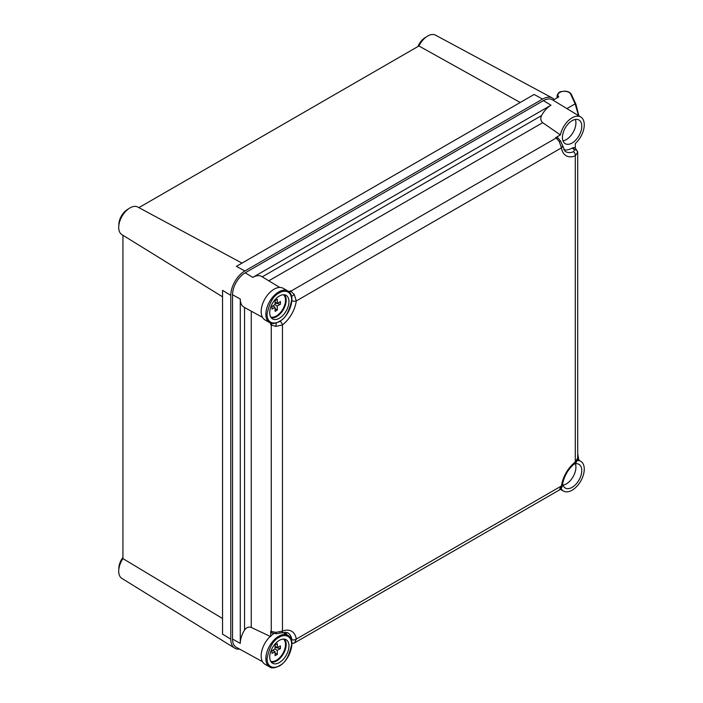 <?xml version="1.0" encoding="UTF-8"?>
<svg xmlns="http://www.w3.org/2000/svg" width="703" height="703" viewBox="0 0 703 703"><rect width="100%" height="100%" fill="white"/><g stroke="black" fill="none" stroke-linecap="round" stroke-linejoin="round"><path stroke-width="1.05" d="M118.851 569.061A12.434 7.179 -60 0 1 122.937 557.461M118.851 225.276A12.434 7.179 -60 0 1 127.63 209.406A12.434 7.179 -60 0 1 128.192 209.099M417.916 46.539A12.434 7.179 -60 0 1 425.35 37.514A12.434 7.179 -60 0 1 425.921 37.206M239.609 649.115A19.895 11.485 -60 0 1 234.723 648.14L121.874 578.402A15.923 9.192 -60 0 1 122.937 558.604L222.543 618.517M234.723 648.14A19.895 11.485 -60 0 1 230.777 639.132L230.777 295.348A19.895 11.485 -60 0 1 244.846 270.989L542.567 99.097A19.895 11.485 -60 0 1 552.338 98.016A19.895 11.485 -60 0 1 554.236 99.527M222.543 296.824L121.874 234.617A15.923 9.192 -60 0 1 119.607 221.814A15.923 9.192 -60 0 1 129.967 207.903A15.923 9.192 -60 0 1 137.797 207.042L241.999 263.115M122.937 235.268L122.937 558.604M138.895 207.631L418.909 45.967L520.238 102.48M418.909 45.967A15.923 9.192 -60 0 1 435.517 35.15L552.338 98.016M230.777 295.348L222.543 290.357L222.543 634.141L230.777 639.132M542.567 99.097L534.131 94.457L236.401 266.349L244.846 270.989M562.611 483.752A13.673 7.9 120 0 0 565.265 488.023A13.673 7.9 120 0 0 572.11 487.346A13.673 7.9 120 0 0 581.038 475.29A13.673 7.9 120 0 0 578.947 464.332A13.673 7.9 120 0 0 573.92 464.165M562.998 485.184A13.673 7.9 120 0 0 566.249 483.963A13.673 7.9 120 0 0 575.353 463.787M572.11 143.017A13.673 7.9 120 0 0 581.038 130.96A13.673 7.9 120 0 0 578.947 120.002A13.673 7.9 120 0 0 572.11 120.679A13.673 7.9 120 0 0 563.173 132.735A13.673 7.9 120 0 0 565.265 143.693A13.673 7.9 120 0 0 572.11 143.017M562.998 140.855A13.673 7.9 120 0 0 566.249 139.633A13.673 7.9 120 0 0 575.353 119.457M562.391 146.013A3.313 2.197 171.3 0 1 561.46 147.867L559.263 141.549L556.17 137.999A3.313 1.898 128.6 0 1 558.033 137.99L560.634 141.11L565.045 151.224A20.352 11.749 120 0 0 573.516 151.734L574.579 149.765L573.428 147.964A3.313 1.898 -51.4 0 1 575.3 147.955L575.3 143.553A17.197 9.93 120 0 0 580.81 117.023L552.453 99.826A17.9 10.334 120 0 0 543.393 100.652L245.198 272.817A17.9 10.334 120 0 0 232.535 294.742L232.535 639.071A17.9 10.334 120 0 0 236.357 647.322L262.5 661.681M262.5 317.361L244.064 307.229A17.716 10.229 -60 0 1 240.285 299.065L240.285 643.386A17.716 10.229 -60 0 1 244.547 630.055L244.547 307.501M580.81 117.023A17.197 9.93 120 0 0 572.11 117.814A17.197 9.93 120 0 0 560.379 134.932L542.69 122.682L268.801 280.805M262.254 276.841L541.591 115.564A17.716 10.229 -60 0 1 551.011 105.204L252.816 277.369A17.716 10.229 -60 0 1 261.78 276.551L279.768 287.457M541.591 115.564C540.247 118.42 540.616 120.793 542.69 122.682M573.428 147.964L572.11 148.087A19.895 11.485 -60 0 1 563.665 149.713M572.963 147.595L575.3 147.955L577.655 151.901A3.313 2.566 -7.7 0 1 577.673 152.182L577.655 151.901A3.313 2.566 -7.7 0 0 574.579 149.765L572.11 148.087M560.379 134.932L555.704 137.63L558.033 137.99M561.108 488.515A17.197 9.93 120 0 0 563.613 491.125A17.197 9.93 120 0 0 580.704 481.142A17.197 9.93 120 0 0 580.81 461.353A17.197 9.93 120 0 0 577.295 460.483M285.163 632.094A19.895 11.485 -60 0 1 287 634.844M279.943 632.753A3.313 2.197 -111.3 0 0 281.323 632.841L276.2 633.772L271.551 632.832L270.717 631.241L270.717 635.987M251.261 311.183L251.261 627.445L270.717 636.637M251.261 627.445C248.598 626.593 246.366 627.463 244.547 630.055M289.109 291.93L290.313 290.849L288.845 291.701M270.717 323.099L270.717 324.795L271.05 323.213M291.569 640.908L291.833 639.616A3.313 2.197 -8.7 0 0 296.279 639.089L294.689 642.806L559.614 489.85C561.187 488.813 562.119 487.223 562.4 485.061L562.4 485.061A3.313 1.582 -172.6 0 1 561.46 485.984A23.656 13.656 -60 0 1 575.282 462.047L577.673 458.136M289.627 292.466A3.313 1.564 -60 0 1 290.866 291.174L294.302 294.531L296.279 300.963A23.656 13.656 -60 0 1 282.457 324.909L275.892 326.412L270.717 324.795M272.193 633.087A3.313 1.898 -68.6 0 1 271.27 631.461L275.892 632.366L282.457 631.109A23.656 13.656 -60 0 1 296.279 639.089L561.46 485.984L559.263 490.017M577.708 152.639L577.708 458.523C576.97 461.546 576.047 463.154 574.949 463.33L574.949 463.33A3.313 1.582 -127.4 0 0 575.282 462.047L575.282 155.846A23.656 13.656 -60 0 1 561.46 147.867L296.279 300.963A3.313 1.582 7.4 0 1 291.868 300.647M577.673 152.182L575.282 155.846A3.313 2.197 68.7 0 0 573.516 151.734M291.85 642.806A3.313 2.566 67.7 0 0 294.056 643.122L294.056 643.122A3.313 2.566 67.7 0 0 294.302 642.999M291.833 639.616A20.352 11.749 120 0 0 287.158 632.533L281.323 632.841A3.313 2.197 -111.3 0 0 282.457 631.109L282.457 324.909A3.313 1.582 52.6 0 0 279.97 321.245M276.2 633.772L275.892 632.366M560.634 141.11L559.263 141.549M271.771 323.389A3.313 1.564 120 0 0 271.27 325.111L271.27 631.461L270.717 631.241M276.235 323.046L275.892 326.412M291.56 296.508L294.302 294.531M274.943 648.948L277.228 650.31L280.427 648.579L280.427 645.881L277.228 647.621L277.342 643.667L275.11 644.959L274.996 648.913L271.991 650.75L271.991 653.447L274.996 651.602L272.852 650.222M277.228 650.31L277.342 654.388L275.11 655.679L274.996 651.602M282.711 632.392A18.234 10.527 -60 0 1 283.186 632.638L287.87 635.345A18.234 10.527 -60 0 0 278.757 636.25A18.234 10.527 -60 0 0 265.857 658.579A18.234 10.527 -60 0 0 269.636 666.927L264.952 664.221A18.234 10.527 -60 0 1 261.173 655.873A18.234 10.527 -60 0 1 273.985 633.588M279.337 662.569A13.594 7.847 -60 0 1 272.298 663.087A13.594 7.847 -60 0 1 270.532 652.12A13.594 7.847 -60 0 1 279.337 640.371A13.594 7.847 -60 0 1 285.884 639.563A13.594 7.847 -60 0 1 288.292 650.363A13.594 7.847 -60 0 1 279.337 662.569M277.342 654.388L275.031 652.964M277.228 647.621L275.066 646.496M275.04 647.366L280.427 648.579M274.943 304.619L277.228 305.981L280.427 304.25L280.427 301.552L277.228 303.292L277.342 299.337L275.11 300.629L274.996 304.584L271.991 306.429L271.991 309.118L274.996 307.273L272.852 305.902M277.228 305.981L277.342 310.058L275.11 311.35L274.996 307.273M269.636 322.598L264.952 319.891A18.234 10.527 -60 0 1 261.173 311.543A18.234 10.527 -60 0 1 269.135 293.195A18.234 10.527 -60 0 1 283.186 288.309L287.87 291.016A18.234 10.527 -60 0 0 278.757 291.921A18.234 10.527 -60 0 0 265.857 314.25A18.234 10.527 -60 0 0 269.636 322.598C271.305 324.118 274.486 323.828 279.17 321.737C290.084 316.016 296.481 295.278 287.87 291.016M279.337 318.239A13.594 7.847 -60 0 1 272.298 318.767A13.594 7.847 -60 0 1 270.532 307.791A13.594 7.847 -60 0 1 279.337 296.042A13.594 7.847 -60 0 1 285.884 295.234A13.594 7.847 -60 0 1 288.292 306.033A13.594 7.847 -60 0 1 279.337 318.239M277.342 310.058L275.031 308.635M277.228 303.292L275.066 302.167M275.04 303.037L280.427 304.25M577.708 453.953L578.85 460.166M578.543 459.973L577.708 455.544M571.416 94.624A0.826 0.65 155.1 0 0 571.363 94.395L575.898 104.167A0.826 0.65 155.1 0 1 575.95 104.387L578.85 115.837M578.543 115.644L575.151 103.833L566.908 108.596M578.877 115.846L575.898 104.167A0.826 0.65 155.1 0 0 575.151 103.833L570.616 94.07A6.468 3.735 -0 0 0 561.89 91.583A6.468 3.735 -0 0 0 558.78 96.909L553.068 100.204M252.816 277.369L245.198 272.817M240.285 299.065L232.535 294.742M551.011 105.204L543.393 100.652M240.285 643.386L232.535 639.071M290.313 290.849L290.866 291.174L556.17 137.999L555.704 137.63M271.165 662.024A13.401 7.733 120 0 0 276.71 660.89A13.401 7.733 120 0 0 285.146 650.064A13.401 7.733 120 0 0 284.39 639.115M283.52 639.062A12.918 7.461 -60 0 1 285.515 644.493A12.918 7.461 -60 0 1 276.376 660.31A12.918 7.461 -60 0 1 270.69 661.303M279.337 665.688C275.743 668.333 267.202 669.001 267.035 658.579C269.416 646.918 273.52 639.809 279.337 637.261C282.94 634.616 291.481 633.948 291.648 644.37C289.258 656.031 285.163 663.131 279.337 665.688M271.165 317.694A13.401 7.733 120 0 0 276.71 316.57A13.401 7.733 120 0 0 285.146 305.735A13.401 7.733 120 0 0 284.39 294.785M283.52 294.742A12.918 7.461 -60 0 1 285.515 300.163A12.918 7.461 -60 0 1 276.376 315.981A12.918 7.461 -60 0 1 270.69 316.974M279.337 321.359C275.743 324.004 267.202 324.672 267.035 314.25C269.416 302.589 273.52 295.488 279.337 292.931C282.94 290.286 291.481 289.618 291.648 300.04C289.258 311.701 285.163 318.802 279.337 321.359M557.76 97.497A7.294 4.209 180 0 1 557.075 95.713L557.075 97.893M557.075 95.713C558.903 90.564 561.302 91.9 564.421 91.153C567.857 91.249 570.168 92.33 571.363 94.395A0.826 0.65 155.1 0 0 570.616 94.07M580.81 461.353L577.62 459.419M563.613 491.125L560.353 489.332M291.886 643.535L294.689 642.806M574.949 463.33C568.103 469.042 563.92 476.283 562.4 485.061M269.636 666.927C271.305 668.448 274.486 668.158 279.17 666.066C290.084 660.345 296.481 639.607 287.87 635.345M578.877 460.175L577.708 453.866"/></g></svg>

